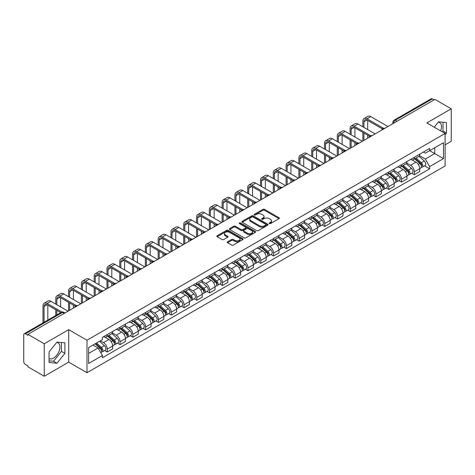 <?xml version="1.0" encoding="UTF-8"?>
<svg xmlns="http://www.w3.org/2000/svg" width="475" height="475" viewBox="0 0 475 475"><rect width="100%" height="100%" fill="white"/><g stroke="black" fill="none" stroke-linecap="round" stroke-linejoin="round"><path stroke-width="0.71" d="M269.349 223.6A0.796 0.457 0 0 0 270.477 223.6L279.027 218.66A1.14 0.659 0 0 0 279.365 218.197A1.14 0.659 0 0 0 279.027 217.734L264.539 209.368A1.14 0.659 0 0 0 262.924 209.368L254.374 214.302A0.796 0.457 0 0 0 254.137 214.629A0.796 0.457 0 0 0 254.374 214.955A0.796 0.457 0 0 0 255.502 214.955L256.607 214.314A3.646 2.102 0 0 1 261.761 214.314L262.966 215.015A3.646 2.102 0 0 1 264.035 216.499A3.646 2.102 0 0 1 262.966 217.989L261.862 218.625A0.796 0.457 0 0 0 261.624 218.951A0.796 0.457 0 0 0 261.862 219.278A0.796 0.457 0 0 0 262.99 219.278L264.094 218.637A3.646 2.102 0 0 1 269.248 218.637L270.453 219.337A3.646 2.102 0 0 1 271.522 220.822A3.646 2.102 0 0 1 270.453 222.312L269.349 222.953A0.796 0.457 0 0 0 269.117 223.274A0.796 0.457 0 0 0 269.349 223.6L269.349 222.953M438.282 122.146A9.049 5.225 -60 0 1 439.613 122.556A9.049 5.225 -60 0 1 440.634 130.892M56.715 342.445A9.049 5.225 -60 0 1 58.045 342.855A9.049 5.225 -60 0 1 59.434 350.105A9.049 5.225 -60 0 1 53.527 358.079A9.049 5.225 -60 0 1 49.056 358.554M227.584 241.811A1.14 0.659 0 0 0 227.252 242.274A1.14 0.659 0 0 0 227.584 242.743L231.652 245.088A1.14 0.659 0 0 0 233.261 245.088L242.761 239.602A1.14 0.659 0 0 0 243.093 239.139A1.14 0.659 0 0 0 242.761 238.676L228.267 230.304A1.14 0.659 0 0 0 226.658 230.304L217.158 235.79A1.14 0.659 0 0 0 216.826 236.253A1.14 0.659 0 0 0 217.158 236.722L222.068 239.554A1.14 0.659 0 0 0 223.678 239.554L227.745 237.209A1.14 0.659 0 0 0 228.077 236.746A1.14 0.659 0 0 0 227.745 236.277L225.31 234.876A3.046 1.758 0 0 1 224.414 233.629A3.046 1.758 0 0 1 226.296 232.008A3.046 1.758 0 0 1 229.615 232.388L239.157 237.892A3.046 1.758 0 0 1 240.047 239.139A3.046 1.758 0 0 1 238.171 240.76A3.046 1.758 0 0 1 234.852 240.38L233.261 239.465A1.14 0.659 0 0 0 231.652 239.465L227.584 241.811L227.584 242.743L231.652 240.409L231.652 239.465M86.99 340.225L68.697 329.662L44.258 343.775L27.936 334.353L434.928 99.376L451.25 108.799L426.805 122.912L445.099 133.469L86.99 340.225L86.99 372.709L445.099 165.959L445.099 133.469M256.69 230.63A1.14 0.659 0 0 0 258.299 230.63L267.799 225.144A1.14 0.659 0 0 0 268.132 224.681A1.14 0.659 0 0 0 267.799 224.218L253.306 215.852A1.14 0.659 0 0 0 251.697 215.852L242.197 221.338A1.14 0.659 0 0 0 241.864 221.801A1.14 0.659 0 0 0 242.197 222.264L256.69 230.63M239.738 223.773A0.796 0.457 0 0 1 240.546 223.885L240.546 222.941L255.277 231.444A1.14 0.659 0 0 1 255.609 231.913A1.14 0.659 0 0 1 255.277 232.376L245.777 237.862A1.14 0.659 0 0 1 244.168 237.862L229.674 229.49L229.674 228.564A1.14 0.659 0 0 0 229.342 229.027A1.14 0.659 0 0 0 229.674 229.49M229.674 228.564L233.742 226.219A1.14 0.659 0 0 1 235.351 226.219L241.229 229.609A1.14 0.659 0 0 0 242.838 229.609L245.539 228.053A1.14 0.659 0 0 0 245.872 227.584A1.14 0.659 0 0 0 245.539 227.121L239.418 223.588A0.796 0.457 0 0 1 239.186 223.262A0.796 0.457 0 0 1 239.679 222.84A0.796 0.457 0 0 1 240.546 222.941M44.258 343.775L44.258 376.259L27.936 366.837L27.936 365.892L25.389 364.42A2.322 1.342 -120 0 1 23.75 361.582L23.75 334.78A2.322 1.342 -120 0 1 24.231 333.717L61.388 312.265A2.322 1.342 60 0 1 62.546 312.378L25.389 333.83A2.322 1.342 -120 0 0 24.231 333.717M445.099 144.833L451.25 141.283L451.25 108.799M44.258 376.259L68.697 362.152L86.99 372.709M27.936 334.353L27.936 335.297L25.389 333.83M396.952 121.303L395.23 120.306A2.322 1.342 60 0 0 394.066 120.193L431.223 98.741A2.322 1.342 60 0 1 432.387 98.853L395.23 120.306A2.322 1.342 120 0 0 393.591 123.15L393.591 123.245M434.108 99.851L432.387 98.853M414.343 157.29A5.338 3.082 60 0 1 413.232 159.683L418.647 156.56A5.338 3.082 -120 0 0 419.752 154.167M406.659 163.038L410.566 165.294A5.338 3.082 60 0 1 414.343 171.831L419.752 168.702A5.338 3.082 -120 0 0 415.981 162.171L412.104 159.933M419.752 168.702L419.752 171.594L414.343 174.717L411.742 173.221M413.232 159.683A5.338 3.082 60 0 1 410.608 159.446M414.343 171.831L414.343 174.717M401.547 164.677A5.338 3.082 60 0 1 400.437 167.075L405.852 163.946A5.338 3.082 -120 0 0 406.956 161.553M398.947 180.607L401.547 182.103L406.956 178.98L406.956 176.088A5.338 3.082 -120 0 0 403.186 169.557L399.309 167.319M400.437 167.075A5.338 3.082 60 0 1 397.812 166.832M393.864 170.424L397.771 172.68A5.338 3.082 60 0 1 401.547 179.217L401.547 182.103M388.746 172.063A5.338 3.082 60 0 1 387.642 174.462L393.057 171.333A5.338 3.082 -120 0 0 394.161 168.94M386.151 187.993L388.752 189.489L394.161 186.366L394.161 183.481A5.338 3.082 -120 0 0 390.391 176.943L386.513 174.705M387.642 174.462A5.338 3.082 60 0 1 385.017 174.218M381.069 177.81L384.976 180.067A5.338 3.082 60 0 1 388.752 186.604L388.752 189.489M375.951 179.455A5.338 3.082 60 0 1 374.846 181.848L380.261 178.725A5.338 3.082 -120 0 0 381.366 176.326M373.356 195.379L375.951 196.882L381.366 193.752L381.366 190.867A5.338 3.082 -120 0 0 377.595 184.33L373.718 182.091M374.846 181.848A5.338 3.082 60 0 1 372.222 181.604M368.273 185.197L372.18 187.453A5.338 3.082 60 0 1 375.951 193.99L375.951 196.882M363.155 186.841A5.338 3.082 60 0 1 362.051 189.234L367.466 186.111A5.338 3.082 -120 0 0 368.57 183.712M360.561 202.766L363.155 204.268L368.57 201.139L368.57 198.253A5.338 3.082 -120 0 0 364.8 191.716L360.923 189.483M362.051 189.234A5.338 3.082 60 0 1 359.427 188.997M355.478 192.589L359.385 194.845A5.338 3.082 60 0 1 363.155 201.376L363.155 204.268M350.36 194.227A5.338 3.082 60 0 1 349.256 196.62L354.671 193.497A5.338 3.082 -120 0 0 355.775 191.104M347.765 210.158L350.36 211.654L355.775 208.531L355.775 205.639A5.338 3.082 -120 0 0 352.005 199.102L348.128 196.87M349.256 196.62A5.338 3.082 60 0 1 346.631 196.383M342.677 199.975L346.59 202.231A5.338 3.082 60 0 1 350.36 208.768L350.36 211.654M337.565 201.614A5.338 3.082 60 0 1 336.46 204.013L341.875 200.883A5.338 3.082 -120 0 0 342.98 198.491M334.97 217.544L337.565 219.04L342.98 215.917L342.98 213.026A5.338 3.082 -120 0 0 339.209 206.494L335.332 204.256M336.46 204.013A5.338 3.082 60 0 1 333.836 203.769M329.882 207.361L333.794 209.618A5.338 3.082 60 0 1 337.565 216.155L337.565 219.04M324.769 209A5.338 3.082 60 0 1 323.665 211.399L329.08 208.27A5.338 3.082 -120 0 0 330.184 205.877M322.175 224.93L324.769 226.427L330.184 223.303L330.184 220.418A5.338 3.082 -120 0 0 326.414 213.881L322.537 211.642M323.665 211.399A5.338 3.082 60 0 1 321.041 211.155M317.086 214.748L320.999 217.004A5.338 3.082 60 0 1 324.769 223.541L324.769 226.427M311.974 216.392A5.338 3.082 60 0 1 310.87 218.785L316.285 215.662A5.338 3.082 -120 0 0 317.389 213.263M309.379 232.317L311.974 233.819L317.389 230.69L317.389 227.804A5.338 3.082 -120 0 0 313.619 221.267L309.742 219.028M310.87 218.785A5.338 3.082 60 0 1 308.245 218.542M304.291 222.134L308.204 224.39A5.338 3.082 60 0 1 311.974 230.927L311.974 233.819M299.179 223.778A5.338 3.082 60 0 1 298.074 226.171L303.489 223.048A5.338 3.082 -120 0 0 304.594 220.649M296.584 239.703L299.179 241.205L304.594 238.076L304.594 235.19A5.338 3.082 -120 0 0 300.823 228.653L296.946 226.415M298.074 226.171A5.338 3.082 60 0 1 295.45 225.934M291.496 229.52L295.408 231.782A5.338 3.082 60 0 1 299.179 238.313L299.179 241.205M286.383 231.165A5.338 3.082 60 0 1 285.279 233.558L290.694 230.434A5.338 3.082 -120 0 0 291.798 228.042M283.789 247.095L286.383 248.591L291.798 245.468L291.798 242.577A5.338 3.082 -120 0 0 288.028 236.039L284.151 233.807M285.279 233.558A5.338 3.082 60 0 1 282.655 233.32M278.7 236.912L282.613 239.168A5.338 3.082 60 0 1 286.383 245.7L286.383 248.591M273.588 238.551A5.338 3.082 60 0 1 272.484 240.95L277.899 237.821A5.338 3.082 -120 0 0 279.003 235.428M270.993 254.481L273.588 255.977L279.003 252.854L279.003 249.963A5.338 3.082 -120 0 0 275.233 243.432L271.356 241.193M272.484 240.95A5.338 3.082 60 0 1 269.859 240.706M265.905 244.298L269.818 246.555A5.338 3.082 60 0 1 273.588 253.092L273.588 255.977M260.793 245.937A5.338 3.082 60 0 1 259.688 248.336L265.103 245.207A5.338 3.082 -120 0 0 266.208 242.814M258.198 261.868L260.793 263.364L266.208 260.241L266.208 257.349A5.338 3.082 -120 0 0 262.438 250.818L258.56 248.579M259.688 248.336A5.338 3.082 60 0 1 257.064 248.092M253.11 251.685L257.022 253.941A5.338 3.082 60 0 1 260.793 260.478L260.793 263.364M247.998 253.329A5.338 3.082 60 0 1 246.893 255.722L252.308 252.599A5.338 3.082 -120 0 0 253.412 250.2M245.403 269.254L247.998 270.756L253.412 267.627L253.412 264.741A5.338 3.082 -120 0 0 249.642 258.204L245.765 255.966M246.893 255.722A5.338 3.082 60 0 1 244.269 255.479M240.314 259.071L244.227 261.327A5.338 3.082 60 0 1 247.998 267.864L247.998 270.756M235.202 260.716A5.338 3.082 60 0 1 234.098 263.108L239.513 259.985A5.338 3.082 -120 0 0 240.617 257.587M232.607 276.64L235.202 278.142L240.617 275.013L240.617 272.127A5.338 3.082 -120 0 0 236.841 265.59L232.97 263.352M234.098 263.108A5.338 3.082 60 0 1 231.473 262.871M227.519 266.457L231.432 268.719A5.338 3.082 60 0 1 235.202 275.251L235.202 278.142M222.407 268.102A5.338 3.082 60 0 1 221.303 270.495L226.717 267.372A5.338 3.082 -120 0 0 227.822 264.979M219.812 284.032L222.407 285.528L227.822 282.405L227.822 279.514A5.338 3.082 -120 0 0 224.046 272.977L220.174 270.744M221.303 270.495A5.338 3.082 60 0 1 218.678 270.257M214.724 273.849L218.637 276.106A5.338 3.082 60 0 1 222.407 282.637L222.407 285.528M209.612 275.488A5.338 3.082 60 0 1 208.507 277.887L213.922 274.758A5.338 3.082 -120 0 0 215.027 272.365M207.017 291.418L209.612 292.915L215.027 289.792L215.027 286.9A5.338 3.082 -120 0 0 211.25 280.369L207.379 278.13M208.507 277.887A5.338 3.082 60 0 1 205.883 277.643M201.928 281.236L205.841 283.492A5.338 3.082 60 0 1 209.612 290.029L209.612 292.915M196.816 282.874A5.338 3.082 60 0 1 195.712 285.273L201.127 282.144A5.338 3.082 -120 0 0 202.231 279.751M194.222 298.805L196.816 300.301L202.231 297.178L202.231 294.286A5.338 3.082 -120 0 0 198.455 287.755L194.584 285.517M195.712 285.273A5.338 3.082 60 0 1 193.088 285.03M189.133 288.622L193.046 290.878A5.338 3.082 60 0 1 196.816 297.415L196.816 300.301M184.021 290.267A5.338 3.082 60 0 1 182.917 292.659L188.332 289.536A5.338 3.082 -120 0 0 189.436 287.137M181.426 306.191L184.021 307.693L189.436 304.564L189.436 301.678A5.338 3.082 -120 0 0 185.66 295.141L181.788 292.903M182.917 292.659A5.338 3.082 60 0 1 180.292 292.416M176.338 296.008L180.251 298.264A5.338 3.082 60 0 1 184.021 304.802L184.021 307.693M171.226 297.653A5.338 3.082 60 0 1 170.121 300.046L175.536 296.923A5.338 3.082 -120 0 0 176.641 294.524M168.631 313.577L171.226 315.079L176.641 311.95L176.641 309.065A5.338 3.082 -120 0 0 172.864 302.527L168.993 300.289M170.121 300.046A5.338 3.082 60 0 1 167.497 299.808M163.542 303.394L167.455 305.657A5.338 3.082 60 0 1 171.226 312.188L171.226 315.079M158.43 305.039A5.338 3.082 60 0 1 157.326 307.432L162.741 304.309A5.338 3.082 -120 0 0 163.845 301.916M155.836 320.969L158.43 322.466L163.845 319.343L163.845 316.451A5.338 3.082 -120 0 0 160.069 309.914L156.198 307.681M157.326 307.432A5.338 3.082 60 0 1 154.702 307.194M150.747 310.787L154.66 313.043A5.338 3.082 60 0 1 158.43 319.574L158.43 322.466M145.635 312.425A5.338 3.082 60 0 1 144.531 314.818L149.946 311.695A5.338 3.082 -120 0 0 151.05 309.302M143.04 328.356L145.635 329.852L151.05 326.729L151.05 323.837A5.338 3.082 -120 0 0 147.274 317.306L143.403 315.067M144.531 314.818A5.338 3.082 60 0 1 141.9 314.581M137.952 318.173L141.865 320.429A5.338 3.082 60 0 1 145.635 326.966L145.635 329.852M132.84 319.812A5.338 3.082 60 0 1 131.735 322.21L137.15 319.081A5.338 3.082 -120 0 0 138.255 316.688M130.245 335.742L132.84 337.238L138.255 334.115L138.255 331.223A5.338 3.082 -120 0 0 134.478 324.692L130.607 322.454M131.735 322.21A5.338 3.082 60 0 1 129.105 321.967M125.157 325.559L129.069 327.815A5.338 3.082 60 0 1 132.84 334.353L132.84 337.238M120.044 327.198A5.338 3.082 60 0 1 118.94 329.597L124.355 326.468A5.338 3.082 -120 0 0 125.459 324.075M117.45 343.128L120.044 344.63L125.459 341.501L125.459 338.616A5.338 3.082 -120 0 0 121.683 332.078L117.812 329.84M118.94 329.597A5.338 3.082 60 0 1 116.31 329.353M112.361 332.945L116.274 335.202A5.338 3.082 60 0 1 120.044 341.739L120.044 344.63M107.249 334.59A5.338 3.082 60 0 1 106.145 336.983L111.56 333.86A5.338 3.082 -120 0 0 112.664 331.461M104.654 350.514L107.249 352.017L112.664 348.887L112.664 346.002A5.338 3.082 -120 0 0 108.888 339.465L105.017 337.226M106.145 336.983A5.338 3.082 60 0 1 103.514 336.745M100.362 340.789L103.473 342.594A5.338 3.082 60 0 1 107.249 349.125L107.249 352.017M423.403 152.059L425.333 153.17L443.46 142.708L434.762 147.725L434.762 153.597L425.333 159.042L419.455 155.652M88.629 353.436L98.064 347.991L102.41 355.52L88.629 363.476L88.629 347.563L102.41 339.607L102.41 337.381L429.679 148.438L429.679 150.658L443.46 158.614L429.679 166.571L425.333 159.042M443.46 142.708L443.46 158.614M102.41 355.52L102.41 357.746L429.679 168.797L429.679 166.571M445.099 134.775L446.452 133.089L446.452 122.538L438.538 121.826L434.227 127.193M68.697 329.662L68.697 362.152M49.056 362.526L56.97 363.233L64.885 353.382L64.885 342.831L56.97 342.125L49.056 351.969L49.056 362.526M98.064 347.991L92.975 345.052M424.537 165.834L429.679 168.797M442.367 131.896L443.009 131.1L443.009 122.229M443.009 131.1L446.452 133.089M49.056 360.846L53.527 361.243L61.441 351.393L61.441 342.522M53.527 361.243L56.97 363.233M61.441 351.393L64.885 353.382M269.663 223.713L270.453 223.256A3.646 2.102 0 0 0 271.522 221.772L271.522 220.822M264.035 216.499L264.035 217.449A3.646 2.102 0 0 1 262.966 218.933L262.176 219.391M279.015 218.672L264.539 210.312A1.14 0.659 0 0 0 262.924 210.312L254.689 215.068M267.781 225.156L253.306 216.796A1.14 0.659 0 0 0 251.697 216.796L242.208 222.276M265.786 225.007A0.796 0.457 0 0 0 266.018 224.681A0.796 0.457 0 0 0 265.786 224.354L253.062 217.01A0.796 0.457 0 0 0 251.94 217.01L250.77 217.687A3.646 2.102 0 0 0 249.702 219.171A3.646 2.102 0 0 0 250.77 220.661L259.463 225.678A3.646 2.102 0 0 0 264.617 225.678L265.786 225.007L265.786 225.952A0.796 0.457 0 0 0 266.018 225.631L266.018 224.681M249.702 219.171L249.702 220.121A3.646 2.102 0 0 0 250.77 221.611L250.77 220.661M265.786 225.952L264.617 226.628A3.646 2.102 0 0 1 259.463 226.628L250.77 221.611M229.692 229.502L233.742 227.163L233.742 226.219M245.872 227.584L245.872 228.534A1.14 0.659 0 0 1 245.539 228.998L242.838 230.559A1.14 0.659 0 0 1 241.229 230.559L235.351 227.163A1.14 0.659 0 0 0 233.742 227.163M240.546 223.885L255.265 232.382M247.327 233.13A3.046 1.758 0 0 0 250.646 233.51A3.046 1.758 0 0 0 252.528 231.889A3.046 1.758 0 0 0 251.637 230.642L248.277 228.701A1.14 0.659 0 0 0 246.662 228.701L243.966 230.262A1.14 0.659 0 0 0 243.633 230.725A1.14 0.659 0 0 0 243.966 231.188L247.327 233.13L247.327 234.08A3.046 1.758 0 0 0 250.646 234.46A3.046 1.758 0 0 0 252.528 232.833L252.528 231.889M243.633 230.725L243.633 231.669A1.14 0.659 0 0 0 243.966 232.138L243.966 231.188M247.327 234.08L243.966 232.138M240.047 239.139L240.047 240.083A3.046 1.758 0 0 1 238.171 241.71A3.046 1.758 0 0 1 234.852 241.33L233.261 240.409A1.14 0.659 0 0 0 231.652 240.409M224.414 233.629L224.414 234.579A3.046 1.758 0 0 0 225.31 235.82L225.31 234.876M227.745 236.277L227.745 237.209L225.31 235.82M242.761 238.676L242.761 239.602L228.267 231.254A1.14 0.659 0 0 0 226.658 231.254L217.17 236.728L217.158 235.79M414.711 158.834L419.924 163.489A2.897 1.674 60 0 1 420.832 167.972L419.752 168.595M414.847 158.959L417.299 160.372M415.233 158.531L421.04 163.709A1.389 0.802 60 0 1 421.473 165.858A1.389 0.802 60 0 1 421.349 165.912M416.106 158.027L421.319 162.682A2.897 1.674 60 0 1 422.228 167.164A2.897 1.674 60 0 1 421.355 167.259M419.009 156.281L424.27 160.977A2.897 1.674 60 0 1 425.184 165.46L422.228 167.164M363.939 127.431L363.939 121.796A4.352 2.512 60 0 1 364.836 119.807A4.352 2.512 60 0 1 367.015 120.021L382.417 128.915M387.927 126.51L370.785 116.612A5.86 3.384 -120 0 0 367.858 116.322L364.082 118.501A5.86 3.384 -120 0 0 362.87 121.184L362.87 126.819M383.473 128.292L367.015 118.792A5.86 3.384 -120 0 0 364.082 118.501M362.87 132.406L362.87 140.974M363.939 140.363L363.939 133.024M367.709 138.183L367.709 135.197M367.709 129.61L367.709 120.424M401.915 166.22L407.128 170.875A2.897 1.674 60 0 1 408.037 175.358L406.956 175.982M402.052 166.345L404.504 167.764M402.438 165.917L408.245 171.095A1.389 0.802 60 0 1 408.678 173.244A1.389 0.802 60 0 1 408.553 173.298M403.311 165.419L408.524 170.068A2.897 1.674 60 0 1 409.432 174.551A2.897 1.674 60 0 1 408.559 174.646M406.214 163.673L411.475 168.364A2.897 1.674 60 0 1 412.383 172.847L409.432 174.551M389.12 173.607L394.333 178.262A2.897 1.674 60 0 1 395.242 182.744L394.161 183.368M389.257 173.731L391.709 175.15M389.642 173.304L395.449 178.481A1.389 0.802 60 0 1 395.883 180.637A1.389 0.802 60 0 1 395.758 180.684M390.515 172.805L395.728 177.454A2.897 1.674 60 0 1 396.637 181.943A2.897 1.674 60 0 1 395.764 182.032M393.419 171.059L398.679 175.75A2.897 1.674 60 0 1 399.588 180.233L396.637 181.943M351.144 134.823L351.144 129.188A4.352 2.512 60 0 1 352.04 127.193A4.352 2.512 60 0 1 354.219 127.407L369.621 136.301M375.131 133.897L357.99 123.999A5.86 3.384 -120 0 0 355.062 123.708L351.286 125.887A5.86 3.384 -120 0 0 350.075 128.571L350.075 134.205M370.678 135.684L354.219 126.178A5.86 3.384 -120 0 0 351.286 125.887M350.075 139.792L350.075 148.366M351.144 147.749L351.144 140.41M354.914 145.57L354.914 142.589M354.914 136.996L354.914 127.811M338.348 142.209L338.348 136.574A4.352 2.512 60 0 1 339.245 134.579A4.352 2.512 60 0 1 341.424 134.799L356.826 143.688M362.336 141.283L345.194 131.385A5.86 3.384 -120 0 0 342.267 131.094L338.491 133.273A5.86 3.384 -120 0 0 337.28 135.957L337.28 141.592M357.883 143.07L341.424 133.564A5.86 3.384 -120 0 0 338.491 133.273M337.28 147.179L337.28 155.752M338.348 155.135L338.348 147.796M342.119 152.956L342.119 149.975M342.119 144.388L342.119 135.197M376.325 180.999L381.538 185.648A2.897 1.674 60 0 1 382.446 190.131L381.366 190.76M376.461 181.118L378.913 182.537M376.847 180.69L382.654 185.868A1.389 0.802 60 0 1 383.088 188.023A1.389 0.802 60 0 1 382.963 188.07M377.72 180.191L382.933 184.846A2.897 1.674 60 0 1 383.842 189.329A2.897 1.674 60 0 1 382.969 189.424M380.623 178.446L385.884 183.136A2.897 1.674 60 0 1 386.793 187.625L383.842 189.329M363.529 188.385L368.742 193.034A2.897 1.674 60 0 1 369.651 197.523L368.57 198.146M363.666 188.51L366.118 189.923M364.052 188.082L369.859 193.26A1.389 0.802 60 0 1 370.292 195.409A1.389 0.802 60 0 1 370.168 195.463M364.925 187.578L370.138 192.232A2.897 1.674 60 0 1 371.046 196.715A2.897 1.674 60 0 1 370.173 196.81M367.828 185.832L373.089 190.528A2.897 1.674 60 0 1 373.997 195.011L371.046 196.715M350.734 195.771L355.947 200.426A2.897 1.674 60 0 1 356.856 204.909L355.775 205.533M350.871 195.896L353.323 197.309M351.257 195.468L357.058 200.646A1.389 0.802 60 0 1 357.497 202.795A1.389 0.802 60 0 1 357.372 202.849M352.129 194.964L357.343 199.619A2.897 1.674 60 0 1 358.251 204.102A2.897 1.674 60 0 1 357.378 204.197M355.033 193.218L360.293 197.915A2.897 1.674 60 0 1 361.202 202.398L358.251 204.102M325.553 149.595L325.553 143.961A4.352 2.512 60 0 1 326.45 141.972A4.352 2.512 60 0 1 328.629 142.185L344.031 151.074M349.541 148.669L332.399 138.777A5.86 3.384 -120 0 0 329.472 138.486L325.696 140.665A5.86 3.384 -120 0 0 324.484 143.343L324.484 148.978M345.088 150.456L328.629 140.95A5.86 3.384 -120 0 0 325.696 140.665M324.484 154.565L324.484 163.139M325.553 162.521L325.553 155.183M329.323 160.342L329.323 157.362M329.323 151.774L329.323 142.589M312.758 156.982L312.758 151.347A4.352 2.512 60 0 1 313.654 149.358A4.352 2.512 60 0 1 315.833 149.572L331.229 158.466M336.745 156.061L319.604 146.163A5.86 3.384 -120 0 0 316.677 145.873L312.9 148.052A5.86 3.384 -120 0 0 311.689 150.729L311.689 156.364M332.292 157.842L315.833 148.343A5.86 3.384 -120 0 0 312.9 148.052M311.689 161.957L311.689 170.525M312.758 169.908L312.758 162.569M316.528 167.734L316.528 164.748M316.528 159.161L316.528 149.975M299.962 164.368L299.962 158.733A4.352 2.512 60 0 1 300.859 156.744A4.352 2.512 60 0 1 303.038 156.958L318.434 165.852M323.95 163.447L306.808 153.55A5.86 3.384 -120 0 0 303.881 153.259L300.105 155.438A5.86 3.384 -120 0 0 298.894 158.122L298.894 163.756M319.497 165.229L303.038 155.729A5.86 3.384 -120 0 0 300.105 155.438M298.894 169.343L298.894 177.911M299.962 177.3L299.962 169.955M303.733 175.121L303.733 172.134M303.733 166.547L303.733 157.362M337.939 203.158L343.152 207.812A2.897 1.674 60 0 1 344.06 212.295L342.98 212.919M338.075 203.282L340.527 204.701M338.461 202.855L344.262 208.032A1.389 0.802 60 0 1 344.702 210.182A1.389 0.802 60 0 1 344.577 210.235M339.334 202.356L344.547 207.005A2.897 1.674 60 0 1 345.456 211.488A2.897 1.674 60 0 1 344.583 211.583M342.238 200.61L347.498 205.301A2.897 1.674 60 0 1 348.407 209.784L345.456 211.488M287.167 171.76L287.167 166.119A4.352 2.512 60 0 1 288.064 164.13A4.352 2.512 60 0 1 290.243 164.344L305.639 173.238M311.155 170.834L294.013 160.936A5.86 3.384 -120 0 0 291.086 160.645L287.31 162.824A5.86 3.384 -120 0 0 286.098 165.508L286.098 171.143M306.702 172.621L290.243 163.115A5.86 3.384 -120 0 0 287.31 162.824M286.098 176.73L286.098 185.303M287.167 184.686L287.167 177.347M290.938 182.507L290.938 179.526M290.938 173.933L290.938 164.748M325.143 210.544L330.357 215.199A2.897 1.674 60 0 1 331.265 219.682L330.184 220.305M325.28 210.668L327.732 212.088M325.666 210.241L331.467 215.418A1.389 0.802 60 0 1 331.906 217.574A1.389 0.802 60 0 1 331.782 217.621M326.539 209.742L331.752 214.391A2.897 1.674 60 0 1 332.66 218.88A2.897 1.674 60 0 1 331.787 218.969M329.442 207.997L334.703 212.687A2.897 1.674 60 0 1 335.611 217.17L332.66 218.88M274.372 179.146L274.372 173.512A4.352 2.512 60 0 1 275.268 171.517A4.352 2.512 60 0 1 277.447 171.736L292.843 180.625M298.359 178.22L281.218 168.322A5.86 3.384 -120 0 0 278.291 168.031L274.514 170.21A5.86 3.384 -120 0 0 273.303 172.894L273.303 178.529M293.906 180.007L277.447 170.501A5.86 3.384 -120 0 0 274.514 170.21M273.303 184.116L273.303 192.69M274.372 192.072L274.372 184.733M278.142 189.893L278.142 186.912M278.142 181.325L278.142 172.134M312.348 217.936L317.561 222.585A2.897 1.674 60 0 1 318.47 227.068L317.389 227.697M312.485 218.055L314.937 219.474M312.871 217.627L318.672 222.805A1.389 0.802 60 0 1 319.111 224.96A1.389 0.802 60 0 1 318.986 225.007M313.743 217.128L318.957 221.783A2.897 1.674 60 0 1 319.865 226.266A2.897 1.674 60 0 1 318.986 226.355M316.647 215.383L321.907 220.073A2.897 1.674 60 0 1 322.816 224.562L319.865 226.266M261.571 186.533L261.571 180.898A4.352 2.512 60 0 1 262.473 178.903A4.352 2.512 60 0 1 264.652 179.123L280.048 188.011M285.564 185.606L268.423 175.714A5.86 3.384 -120 0 0 265.495 175.423L261.719 177.602A5.86 3.384 -120 0 0 260.508 180.28L260.508 185.915M281.111 187.393L264.652 177.888A5.86 3.384 -120 0 0 261.719 177.602M260.508 191.502L260.508 200.076M261.571 199.458L261.571 192.12M265.347 197.279L265.347 194.299M265.347 188.712L265.347 179.526M299.553 225.322L304.766 229.971A2.897 1.674 60 0 1 305.674 234.46L304.594 235.083M299.689 225.441L302.142 226.86M300.075 225.019L305.876 230.197A1.389 0.802 60 0 1 306.316 232.346A1.389 0.802 60 0 1 306.191 232.4M300.942 224.515L306.161 229.17A2.897 1.674 60 0 1 307.07 233.652A2.897 1.674 60 0 1 306.191 233.748M303.852 222.769L309.112 227.466A2.897 1.674 60 0 1 310.021 231.948L307.07 233.652M248.775 193.919L248.775 188.284A4.352 2.512 60 0 1 249.678 186.295A4.352 2.512 60 0 1 251.851 186.509L267.253 195.403M272.769 192.998L255.627 183.101A5.86 3.384 -120 0 0 252.7 182.81L248.924 184.989A5.86 3.384 -120 0 0 247.713 187.667L247.713 193.301M268.316 194.78L251.851 185.28A5.86 3.384 -120 0 0 248.924 184.989M247.713 198.894L247.713 207.462M248.775 206.845L248.775 199.506M252.552 204.672L252.552 201.685M252.552 196.098L252.552 186.912M286.757 232.708L291.971 237.363A2.897 1.674 60 0 1 292.879 241.846L291.798 242.47M286.894 232.833L289.346 234.246M287.28 232.406L293.081 237.583A1.389 0.802 60 0 1 293.52 239.732A1.389 0.802 60 0 1 293.396 239.786M288.147 231.901L293.366 236.556A2.897 1.674 60 0 1 294.274 241.039A2.897 1.674 60 0 1 293.396 241.134M291.056 230.155L296.317 234.852A2.897 1.674 60 0 1 297.225 239.335L294.274 241.039M235.98 201.305L235.98 195.67A4.352 2.512 60 0 1 236.882 193.681A4.352 2.512 60 0 1 239.056 193.895L254.458 202.789M259.973 200.385L242.832 190.487A5.86 3.384 -120 0 0 239.905 190.196L236.128 192.375A5.86 3.384 -120 0 0 234.917 195.059L234.917 200.693M255.52 202.166L239.056 192.666A5.86 3.384 -120 0 0 236.128 192.375M234.917 206.281L234.917 214.848M235.98 214.237L235.98 206.892M239.756 212.058L239.756 209.071M239.756 203.484L239.756 194.299M273.962 240.095L279.175 244.75A2.897 1.674 60 0 1 280.084 249.232L279.003 249.856M274.099 240.219L276.551 241.638M274.485 239.792L280.286 244.969A1.389 0.802 60 0 1 280.725 247.119A1.389 0.802 60 0 1 280.6 247.172M275.352 239.293L280.571 243.942A2.897 1.674 60 0 1 281.479 248.425A2.897 1.674 60 0 1 280.6 248.52M278.261 237.547L283.522 242.238A2.897 1.674 60 0 1 284.43 246.721L281.479 248.425M223.185 208.697L223.185 203.057A4.352 2.512 60 0 1 224.087 201.067A4.352 2.512 60 0 1 226.26 201.281L241.662 210.176M247.178 207.771L230.037 197.873A5.86 3.384 -120 0 0 227.109 197.582L223.333 199.761A5.86 3.384 -120 0 0 222.122 202.445L222.122 208.08M242.725 209.558L226.26 200.052A5.86 3.384 -120 0 0 223.333 199.761M222.122 213.667L222.122 222.241M223.185 221.623L223.185 214.284M226.961 219.444L226.961 216.463M226.961 210.87L226.961 201.685M261.167 247.481L266.38 252.136A2.897 1.674 60 0 1 267.288 256.619L266.208 257.242M261.303 247.606L263.756 249.025M261.689 247.178L267.49 252.356A1.389 0.802 60 0 1 267.93 254.511A1.389 0.802 60 0 1 267.805 254.558M262.556 246.679L267.775 251.328A2.897 1.674 60 0 1 268.684 255.817A2.897 1.674 60 0 1 267.805 255.906M265.466 244.934L270.726 249.624A2.897 1.674 60 0 1 271.635 254.107L268.684 255.817M210.389 216.083L210.389 210.449A4.352 2.512 60 0 1 211.292 208.454A4.352 2.512 60 0 1 213.465 208.673L228.867 217.562M234.383 215.157L217.241 205.259A5.86 3.384 -120 0 0 214.314 204.968L210.538 207.148A5.86 3.384 -120 0 0 209.327 209.831L209.327 215.466M229.93 216.944L213.465 207.438A5.86 3.384 -120 0 0 210.538 207.148M209.327 221.053L209.327 229.627M210.389 229.009L210.389 221.671M214.166 226.83L214.166 223.85M214.166 218.263L214.166 209.071M248.372 254.873L253.585 259.522A2.897 1.674 60 0 1 254.493 264.005L253.412 264.634M248.508 254.992L250.96 256.411M248.894 254.564L254.695 259.742A1.389 0.802 60 0 1 255.134 261.897A1.389 0.802 60 0 1 255.004 261.945M249.761 254.066L254.98 258.721A2.897 1.674 60 0 1 255.888 263.203A2.897 1.674 60 0 1 255.01 263.293M252.67 252.32L257.931 257.011A2.897 1.674 60 0 1 258.839 261.499L255.888 263.203M197.594 223.47L197.594 217.835A4.352 2.512 60 0 1 198.497 215.84A4.352 2.512 60 0 1 200.67 216.06L216.072 224.948M221.588 222.543L204.446 212.646A5.86 3.384 -120 0 0 201.519 212.361L197.743 214.54A5.86 3.384 -120 0 0 196.531 217.217L196.531 222.852M217.134 224.331L200.67 214.825A5.86 3.384 -120 0 0 197.743 214.54M196.531 228.439L196.531 237.013M197.594 236.396L197.594 229.057M201.37 234.217L201.37 231.236M201.37 225.649L201.37 216.463M235.576 262.259L240.789 266.908A2.897 1.674 60 0 1 241.698 271.397L240.617 272.021M235.713 262.378L238.165 263.797M236.099 261.957L241.9 267.128A1.389 0.802 60 0 1 242.339 269.283A1.389 0.802 60 0 1 242.208 269.331M236.966 261.452L242.185 266.107A2.897 1.674 60 0 1 243.093 270.59A2.897 1.674 60 0 1 242.214 270.685M239.875 259.706L245.136 264.403A2.897 1.674 60 0 1 246.044 268.886L243.093 270.59M184.799 230.856L184.799 225.221A4.352 2.512 60 0 1 185.701 223.232A4.352 2.512 60 0 1 187.874 223.446L203.276 232.334M208.792 229.936L191.651 220.038A5.86 3.384 -120 0 0 188.723 219.747L184.947 221.926A5.86 3.384 -120 0 0 183.736 224.604L183.736 230.238M204.339 231.717L187.874 222.217A5.86 3.384 -120 0 0 184.947 221.926M183.736 235.832L183.736 244.399M184.799 243.782L184.799 236.443M188.575 241.609L188.575 238.622M188.575 233.035L188.575 223.85M222.775 269.646L227.994 274.295A2.897 1.674 60 0 1 228.902 278.783L227.822 279.407M222.917 269.77L225.37 271.183M223.303 269.343L229.104 274.52A1.389 0.802 60 0 1 229.544 276.67A1.389 0.802 60 0 1 229.413 276.723M224.17 268.838L229.383 273.493A2.897 1.674 60 0 1 230.298 277.976A2.897 1.674 60 0 1 229.419 278.071M227.08 267.092L232.34 271.789A2.897 1.674 60 0 1 233.249 276.272L230.298 277.976M172.003 238.242L172.003 232.607A4.352 2.512 60 0 1 172.906 230.618A4.352 2.512 60 0 1 175.079 230.832L190.481 239.727M195.997 237.322L178.855 227.424A5.86 3.384 -120 0 0 175.928 227.133L172.152 229.312A5.86 3.384 -120 0 0 170.941 231.996L170.941 237.631M191.544 239.103L175.079 229.603A5.86 3.384 -120 0 0 172.152 229.312M170.941 243.218L170.941 251.786M172.003 251.174L172.003 243.829M175.78 248.995L175.78 246.008M175.78 240.421L175.78 231.236M209.98 277.032L215.199 281.687A2.897 1.674 60 0 1 216.107 286.17L215.027 286.793M210.122 277.157L212.574 278.57M210.508 276.729L216.309 281.907A1.389 0.802 60 0 1 216.748 284.056A1.389 0.802 60 0 1 216.618 284.109M211.375 276.23L216.588 280.879A2.897 1.674 60 0 1 217.502 285.362A2.897 1.674 60 0 1 216.624 285.457M214.284 274.485L219.545 279.175A2.897 1.674 60 0 1 220.453 283.658L217.502 285.362M159.208 245.628L159.208 239.994A4.352 2.512 60 0 1 160.111 238.005A4.352 2.512 60 0 1 162.284 238.218L177.686 247.113M183.202 244.708L166.06 234.81A5.86 3.384 -120 0 0 163.127 234.519L159.357 236.698A5.86 3.384 -120 0 0 158.145 239.382L158.145 245.017M178.748 246.489L162.284 236.989A5.86 3.384 -120 0 0 159.357 236.698M158.145 250.604L158.145 259.172M159.208 258.56L159.208 251.222M162.984 256.381L162.984 253.395M162.984 247.808L162.984 238.622M197.184 284.418L202.403 289.073A2.897 1.674 60 0 1 203.312 293.556L202.231 294.179M197.327 284.543L199.779 285.962M197.713 284.115L203.514 289.293A1.389 0.802 60 0 1 203.953 291.448A1.389 0.802 60 0 1 203.822 291.496M198.58 283.617L203.793 288.266A2.897 1.674 60 0 1 204.707 292.754A2.897 1.674 60 0 1 203.828 292.843M201.489 281.871L206.75 286.562A2.897 1.674 60 0 1 207.658 291.044L204.707 292.754M146.413 253.021L146.413 247.386A4.352 2.512 60 0 1 147.315 245.391A4.352 2.512 60 0 1 149.488 245.611L164.89 254.499M170.406 252.094L153.265 242.197A5.86 3.384 -120 0 0 150.332 241.906L146.561 244.085A5.86 3.384 -120 0 0 145.35 246.768L145.35 252.403M165.953 253.882L149.488 244.376A5.86 3.384 -120 0 0 146.561 244.085M145.35 257.99L145.35 266.564M146.413 265.947L146.413 258.608M150.189 263.767L150.189 260.787M150.189 255.2L150.189 246.008M184.389 291.804L189.608 296.459A2.897 1.674 60 0 1 190.517 300.942L189.436 301.572M184.532 291.929L186.984 293.348M184.917 291.502L190.718 296.679A1.389 0.802 60 0 1 191.158 298.834A1.389 0.802 60 0 1 191.027 298.882M185.784 291.003L190.998 295.652A2.897 1.674 60 0 1 191.912 300.141A2.897 1.674 60 0 1 191.033 300.23M188.694 289.257L193.954 293.948A2.897 1.674 60 0 1 194.863 298.437L191.912 300.141M133.618 260.407L133.618 254.772A4.352 2.512 60 0 1 134.52 252.777A4.352 2.512 60 0 1 136.693 252.997L152.095 261.885M157.611 259.481L140.469 249.583A5.86 3.384 -120 0 0 137.536 249.298L133.766 251.471A5.86 3.384 -120 0 0 132.555 254.155L132.555 259.789M153.152 261.268L136.693 251.762A5.86 3.384 -120 0 0 133.766 251.471M132.555 265.377L132.555 273.95M133.618 273.333L133.618 265.994M137.394 271.154L137.394 268.173M137.394 262.586L137.394 253.395M171.594 299.197L176.813 303.846A2.897 1.674 60 0 1 177.721 308.328L176.641 308.958M171.736 299.315L174.188 300.734M172.122 298.894L177.923 304.065A1.389 0.802 60 0 1 178.362 306.221A1.389 0.802 60 0 1 178.232 306.268M172.989 298.389L178.202 303.044A2.897 1.674 60 0 1 179.117 307.527A2.897 1.674 60 0 1 178.238 307.622M175.898 296.643L181.159 301.34A2.897 1.674 60 0 1 182.067 305.823L179.117 307.527M120.822 267.793L120.822 262.158A4.352 2.512 60 0 1 121.725 260.169A4.352 2.512 60 0 1 123.898 260.383L139.3 269.272M144.816 266.873L127.674 256.975A5.86 3.384 -120 0 0 124.741 256.684L120.971 258.863A5.86 3.384 -120 0 0 119.759 261.541L119.759 267.176M140.357 268.654L123.898 259.154A5.86 3.384 -120 0 0 120.971 258.863M119.759 272.769L119.759 281.337M120.822 280.719L120.822 273.38M124.598 278.546L124.598 275.559M124.598 269.972L124.598 260.787M158.798 306.583L164.018 311.232A2.897 1.674 60 0 1 164.926 315.721L163.845 316.344M158.941 306.707L161.393 308.121M159.327 306.28L165.128 311.457A1.389 0.802 60 0 1 165.567 313.607A1.389 0.802 60 0 1 165.437 313.66M160.194 305.775L165.407 310.43A2.897 1.674 60 0 1 166.321 314.913A2.897 1.674 60 0 1 165.442 315.008M163.103 304.03L168.364 308.726A2.897 1.674 60 0 1 169.272 313.209L166.321 314.913M108.027 275.179L108.027 269.545A4.352 2.512 60 0 1 108.929 267.556A4.352 2.512 60 0 1 111.103 267.769L126.504 276.664M132.02 274.259L114.879 264.361A5.86 3.384 -120 0 0 111.946 264.07L108.175 266.249A5.86 3.384 -120 0 0 106.964 268.927L106.964 274.568M127.561 276.04L111.103 266.54A5.86 3.384 -120 0 0 108.175 266.249M106.964 280.155L106.964 288.723M108.027 288.111L108.027 280.767M111.803 285.932L111.803 282.946M111.803 277.358L111.803 268.173M146.003 313.969L151.216 318.624A2.897 1.674 60 0 1 152.131 323.107L151.05 323.73M146.146 314.094L148.598 315.507M146.532 313.666L152.333 318.844A1.389 0.802 60 0 1 152.772 320.993A1.389 0.802 60 0 1 152.641 321.047M147.398 313.162L152.612 317.817A2.897 1.674 60 0 1 153.526 322.299A2.897 1.674 60 0 1 152.647 322.394M150.308 311.422L155.568 316.113A2.897 1.674 60 0 1 156.477 320.595L153.526 322.299M95.232 282.566L95.232 276.931A4.352 2.512 60 0 1 96.134 274.942A4.352 2.512 60 0 1 98.307 275.156L113.709 284.05M119.225 281.645L102.083 271.748A5.86 3.384 -120 0 0 99.15 271.457L95.38 273.636A5.86 3.384 -120 0 0 94.169 276.319L94.169 281.954M114.766 283.427L98.307 273.927A5.86 3.384 -120 0 0 95.38 273.636M94.169 287.541L94.169 296.109M95.232 295.498L95.232 288.159M99.008 293.318L99.008 290.332M99.008 284.745L99.008 275.559M133.208 321.355L138.421 326.01A2.897 1.674 60 0 1 139.335 330.493L138.255 331.117M133.35 321.48L135.803 322.899M133.736 321.053L139.537 326.23A1.389 0.802 60 0 1 139.977 328.385A1.389 0.802 60 0 1 139.846 328.433M134.603 320.554L139.816 325.203A2.897 1.674 60 0 1 140.731 329.686A2.897 1.674 60 0 1 139.852 329.781M137.512 318.808L142.773 323.499A2.897 1.674 60 0 1 143.682 327.982L140.731 329.686M82.436 289.958L82.436 284.323A4.352 2.512 60 0 1 83.339 282.328A4.352 2.512 60 0 1 85.512 282.542L100.914 291.436M106.43 289.032L89.288 279.134A5.86 3.384 -120 0 0 86.355 278.843L82.585 281.022A5.86 3.384 -120 0 0 81.373 283.706L81.373 289.34M101.971 290.819L85.512 281.313A5.86 3.384 -120 0 0 82.585 281.022M81.373 294.928L81.373 303.501M82.436 302.884L82.436 295.545M86.212 300.705L86.212 297.724M86.212 292.137L86.212 282.946M120.413 328.742L125.626 333.397A2.897 1.674 60 0 1 126.54 337.879L125.459 338.503M120.555 328.866L123.007 330.285M120.941 328.439L126.742 333.616A1.389 0.802 60 0 1 127.181 335.772A1.389 0.802 60 0 1 127.051 335.819M121.808 327.94L127.021 332.589A2.897 1.674 60 0 1 127.935 337.078A2.897 1.674 60 0 1 127.057 337.167M124.717 326.194L129.978 330.885A2.897 1.674 60 0 1 130.886 335.374L127.935 337.078M69.641 297.344L69.641 291.709A4.352 2.512 60 0 1 70.543 289.714A4.352 2.512 60 0 1 72.717 289.934L88.118 298.822M93.634 296.418L76.493 286.52A5.86 3.384 -120 0 0 73.56 286.235L69.789 288.408A5.86 3.384 -120 0 0 68.578 291.092L68.578 296.727M89.175 298.205L72.717 288.699A5.86 3.384 -120 0 0 69.789 288.408M68.578 302.314L68.578 310.887M69.641 310.27L69.641 302.931M73.417 308.091L73.417 305.11M73.417 299.523L73.417 290.332M107.617 336.134L112.83 340.783A2.897 1.674 60 0 1 113.745 345.266L112.658 345.895M107.76 336.253L110.212 337.672M108.146 335.825L113.947 341.003A1.389 0.802 60 0 1 114.386 343.158A1.389 0.802 60 0 1 114.255 343.205M109.013 335.326L114.226 339.981A2.897 1.674 60 0 1 115.14 344.464A2.897 1.674 60 0 1 114.261 344.559M111.922 333.581L117.183 338.277A2.897 1.674 60 0 1 118.091 342.76L115.14 344.464M56.846 304.73L56.846 299.096A4.352 2.512 60 0 1 57.748 297.107A4.352 2.512 60 0 1 59.921 297.32L75.323 306.209M80.839 303.81L63.697 293.912A5.86 3.384 -120 0 0 60.764 293.621L56.994 295.8A5.86 3.384 -120 0 0 55.777 298.478L55.777 304.113M76.38 305.591L59.921 296.085A5.86 3.384 -120 0 0 56.994 295.8M55.777 309.7L55.777 315.501M56.846 314.883L56.846 310.317M60.622 306.909L60.622 297.724M95.143 343.805L100.035 348.169A2.897 1.674 60 0 1 100.949 352.658L100.807 352.741M95.19 343.775L97.417 345.058M95.665 343.502L101.151 348.395A1.389 0.802 60 0 1 101.591 350.544A1.389 0.802 60 0 1 101.46 350.598M96.538 342.997L101.43 347.367A2.897 1.674 60 0 1 102.345 351.85A2.897 1.674 60 0 1 101.466 351.945M99.489 341.293L104.387 345.663A2.897 1.674 60 0 1 105.296 350.146L102.345 351.85M44.05 322.27L44.05 306.482A4.352 2.512 60 0 1 44.953 304.493A4.352 2.512 60 0 1 47.126 304.707L60.8 312.603M68.044 311.196L50.902 301.298A5.86 3.384 -120 0 0 47.969 301.007L44.199 303.187A5.86 3.384 -120 0 0 42.982 305.864L42.982 322.887M61.946 312.033L47.126 303.478A5.86 3.384 -120 0 0 44.199 303.187M47.821 320.097L47.821 305.11M393.668 123.197L393.591 123.15A2.322 1.342 0 0 1 392.908 122.2L392.908 123.637M120.044 341.739L125.459 338.616M132.84 334.353L138.255 331.223M145.635 326.966L151.05 323.837M158.43 319.574L163.845 316.451M171.226 312.188L176.641 309.065M184.021 304.802L189.436 301.678M196.816 297.415L202.231 294.286M209.612 290.029L215.027 286.9M222.407 282.637L227.822 279.514M235.202 275.251L240.617 272.127M247.998 267.864L253.412 264.741M260.793 260.478L266.208 257.349M273.588 253.092L279.003 249.963M286.383 245.7L291.798 242.577M299.179 238.313L304.594 235.19M311.974 230.927L317.389 227.804M324.769 223.541L330.184 220.418M337.565 216.155L342.98 213.026M350.36 208.768L355.775 205.639M363.155 201.376L368.57 198.253M375.951 193.99L381.366 190.867M388.752 186.604L394.161 183.481M401.547 179.217L406.956 176.088M107.249 349.125L112.664 346.002M103.473 342.594L108.888 339.465M116.274 335.202L121.683 332.078M129.069 327.815L134.478 324.692M141.865 320.429L147.274 317.306M154.66 313.043L160.069 309.914M167.455 305.657L172.864 302.527M180.251 298.264L185.66 295.141M193.046 290.878L198.455 287.755M205.841 283.492L211.25 280.369M218.637 276.106L224.046 272.977M231.432 268.719L236.841 265.59M244.227 261.327L249.642 258.204M257.022 253.941L262.438 250.818M269.818 246.555L275.233 243.432M282.613 239.168L288.028 236.039M295.408 231.782L300.823 228.653M308.204 224.39L313.619 221.267M320.999 217.004L326.414 213.881M333.794 209.618L339.209 206.494M346.59 202.231L352.005 199.102M359.385 194.845L364.8 191.716M372.18 187.453L377.595 184.33M384.976 180.067L390.391 176.943M397.771 172.68L403.186 169.557M410.566 165.294L415.981 162.171M384.584 128.44A2.322 1.342 120 0 0 383.562 129.034M371.788 135.826A2.322 1.342 120 0 0 370.767 136.42M358.993 143.213A2.322 1.342 120 0 0 357.972 143.806M346.198 150.599A2.322 1.342 120 0 0 345.177 151.192M333.402 157.991A2.322 1.342 120 0 0 332.381 158.579M320.607 165.377A2.322 1.342 120 0 0 319.586 165.965M307.812 172.763A2.322 1.342 120 0 0 306.791 173.357M295.017 180.15A2.322 1.342 120 0 0 293.995 180.743M282.221 187.536A2.322 1.342 120 0 0 281.2 188.13M269.426 194.928A2.322 1.342 120 0 0 268.405 195.516M256.631 202.314A2.322 1.342 120 0 0 255.609 202.902M243.835 209.701A2.322 1.342 120 0 0 242.814 210.294M231.04 217.087A2.322 1.342 120 0 0 230.019 217.681M218.245 224.473A2.322 1.342 120 0 0 217.217 225.067M205.449 231.865A2.322 1.342 120 0 0 204.422 232.453M192.654 239.252A2.322 1.342 120 0 0 191.627 239.839M179.859 246.638A2.322 1.342 120 0 0 178.832 247.232M167.063 254.024A2.322 1.342 120 0 0 166.036 254.618M154.268 261.41A2.322 1.342 120 0 0 153.241 262.004M141.473 268.803A2.322 1.342 120 0 0 140.446 269.39M128.678 276.189A2.322 1.342 120 0 0 127.65 276.777M115.882 283.575A2.322 1.342 120 0 0 114.855 284.169M103.087 290.961A2.322 1.342 120 0 0 102.06 291.555M90.292 298.348A2.322 1.342 120 0 0 89.264 298.941M77.496 305.74A2.322 1.342 120 0 0 76.469 306.327M64.267 313.375L62.546 312.378A2.322 1.342 120 0 1 63.709 312.265A2.322 2.322 0 0 0 61.388 312.265M270.453 223.256L270.453 222.312M261.862 219.278L261.862 218.625M262.966 218.933L262.966 217.989M254.374 214.955L254.374 214.302M262.924 210.312L262.924 209.368M264.539 210.312L264.539 209.368M279.027 218.66L279.027 217.734M242.197 222.264L242.197 221.338M251.697 216.796L251.697 215.852M253.306 216.796L253.306 215.852M267.799 225.144L267.799 224.218M259.463 226.628L259.463 225.678M264.617 226.628L264.617 225.678M235.351 227.163L235.351 226.219M241.229 230.559L241.229 229.609M242.838 230.559L242.838 229.609M245.539 228.998L245.539 228.053M255.277 232.376L255.277 231.444M233.261 240.409L233.261 239.465M234.852 241.33L234.852 240.38M226.658 231.254L226.658 230.304M228.267 231.254L228.267 230.304M419.924 163.489L418.297 164.427M421.764 165.223L421.242 165.526M424.27 160.977L421.319 162.682M367.015 118.792L370.785 116.612M363.939 121.796L367.015 120.021M407.128 170.875L405.502 171.813M408.969 172.609L408.447 172.912M411.475 168.364L408.524 170.068M394.333 178.262L392.706 179.2M396.174 179.995L395.651 180.298M398.679 175.75L395.728 177.454M354.219 126.178L357.99 123.999M351.144 129.188L354.219 127.407M341.424 133.564L345.194 131.385M338.348 136.574L341.424 134.799M381.538 185.648L379.911 186.586M383.378 187.388L382.856 187.684M385.884 183.136L382.933 184.846M368.742 193.034L367.116 193.972M370.583 194.774L370.061 195.077M373.089 190.528L370.138 192.232M355.947 200.426L354.32 201.364M357.788 202.16L357.265 202.463M360.293 197.915L357.343 199.619M328.629 140.95L332.399 138.777M325.553 143.961L328.629 142.185M315.833 148.343L319.604 146.163M312.758 151.347L315.833 149.572M303.038 155.729L306.808 153.55M299.962 158.733L303.038 156.958M343.152 207.812L341.525 208.751M344.992 209.546L344.47 209.849M347.498 205.301L344.547 207.005M290.243 163.115L294.013 160.936M287.167 166.119L290.243 164.344M330.357 215.199L328.73 216.137M332.197 216.933L331.675 217.235M334.703 212.687L331.752 214.391M277.447 170.501L281.218 168.322M274.372 173.512L277.447 171.736M317.561 222.585L315.934 223.523M319.402 224.325L318.879 224.622M321.907 220.073L318.957 221.783M264.652 177.888L268.423 175.714M261.571 180.898L264.652 179.123M304.766 229.971L303.139 230.909M306.607 231.711L306.084 232.014M309.112 227.466L306.161 229.17M251.851 185.28L255.627 183.101M248.775 188.284L251.857 186.509M291.971 237.363L290.344 238.302M293.805 239.097L293.283 239.4M296.317 234.852L293.366 236.556M239.056 192.666L242.832 190.487M235.98 195.67L239.056 193.895M279.175 244.75L277.548 245.688M281.01 246.483L280.488 246.786M283.522 242.238L280.571 243.942M226.26 200.052L230.037 197.873M223.185 203.057L226.26 201.281M266.38 252.136L264.753 253.074M268.215 253.87L267.692 254.172M270.726 249.624L267.775 251.328M213.465 207.438L217.241 205.259M210.389 210.449L213.465 208.673M253.585 259.522L251.958 260.46M255.419 261.256L254.897 261.559M257.931 257.011L254.98 258.721M200.67 214.825L204.446 212.646M197.594 217.835L200.67 216.06M240.789 266.908L239.162 267.847M242.624 268.648L242.102 268.945M245.136 264.403L242.185 266.107M187.874 222.217L191.651 220.038M184.799 225.221L187.874 223.446M227.994 274.295L226.367 275.239M229.829 276.034L229.306 276.337M232.34 271.789L229.383 273.493M175.079 229.603L178.855 227.424M172.003 232.607L175.079 230.832M215.199 281.687L213.572 282.625M217.033 283.421L216.511 283.723M219.545 279.175L216.588 280.879M162.284 236.989L166.06 234.81M159.208 239.994L162.284 238.218M202.403 289.073L200.777 290.011M204.238 290.807L203.716 291.11M206.75 286.562L203.793 288.266M149.488 244.376L153.265 242.197M146.413 247.386L149.488 245.611M189.608 296.459L187.981 297.397M191.443 298.193L190.92 298.496M193.954 293.948L190.998 295.652M136.693 251.762L140.469 249.583M133.618 254.772L136.693 252.997M176.813 303.846L175.186 304.784M178.648 305.585L178.125 305.882M181.159 301.34L178.202 303.044M123.898 259.154L127.674 256.975M120.822 262.158L123.898 260.383M164.018 311.232L162.391 312.176M165.852 312.972L165.33 313.274M168.364 308.726L165.407 310.43M111.103 266.54L114.879 264.361M108.027 269.545L111.103 267.769M151.216 318.624L149.595 319.562M153.057 320.358L152.534 320.661M155.568 316.113L152.612 317.817M98.307 273.927L102.083 271.748M95.232 276.931L98.307 275.156M138.421 326.01L136.8 326.948M140.262 327.744L139.739 328.047M142.773 323.499L139.816 325.203M85.512 281.313L89.288 279.134M82.436 284.323L85.512 282.542M125.626 333.397L124.005 334.335M127.466 335.13L126.944 335.433M129.978 330.885L127.021 332.589M72.717 288.699L76.493 286.52M69.641 291.709L72.717 289.934M112.83 340.783L111.209 341.721M114.671 342.522L114.148 342.819M117.183 338.277L114.226 339.981M59.921 296.085L63.697 293.912M56.846 299.096L59.921 297.32M100.035 348.169L98.634 348.983M101.876 349.909L101.353 350.212M104.387 345.663L101.43 347.367M47.126 303.478L50.902 301.298M44.05 306.482L47.126 304.707M384.786 128.327A2.322 2.322 0 0 0 381.805 130.043M371.99 135.713A2.322 2.322 0 0 0 369.01 137.429M359.189 143.1A2.322 2.322 0 0 0 356.214 144.822M346.394 150.486A2.322 2.322 0 0 0 343.419 152.208M333.598 157.878A2.322 2.322 0 0 0 330.624 159.594M320.803 165.264A2.322 2.322 0 0 0 317.828 166.98M308.008 172.651A2.322 2.322 0 0 0 305.033 174.367M295.212 180.037A2.322 2.322 0 0 0 292.238 181.759M282.417 187.423A2.322 2.322 0 0 0 279.442 189.145M269.622 194.815A2.322 2.322 0 0 0 266.647 196.531M256.827 202.202A2.322 2.322 0 0 0 253.852 203.917M244.031 209.588A2.322 2.322 0 0 0 241.057 211.304M231.236 216.974A2.322 2.322 0 0 0 228.261 218.696M218.441 224.36A2.322 2.322 0 0 0 215.466 226.082M205.645 231.747A2.322 2.322 0 0 0 202.671 233.468M192.85 239.139A2.322 2.322 0 0 0 189.875 240.855M180.055 246.525A2.322 2.322 0 0 0 177.08 248.241M167.259 253.911A2.322 2.322 0 0 0 164.285 255.627M154.464 261.298A2.322 2.322 0 0 0 151.489 263.019M141.669 268.684A2.322 2.322 0 0 0 138.694 270.406M128.873 276.076A2.322 2.322 0 0 0 125.899 277.792M116.078 283.462A2.322 2.322 0 0 0 113.103 285.178M103.283 290.848A2.322 2.322 0 0 0 100.308 292.564M90.487 298.235A2.322 2.322 0 0 0 87.513 299.957M77.692 305.621A2.322 2.322 0 0 0 74.718 307.343M64.95 312.978L63.709 312.265M394.066 120.193A2.322 2.322 0 0 0 392.908 122.2"/></g></svg>
